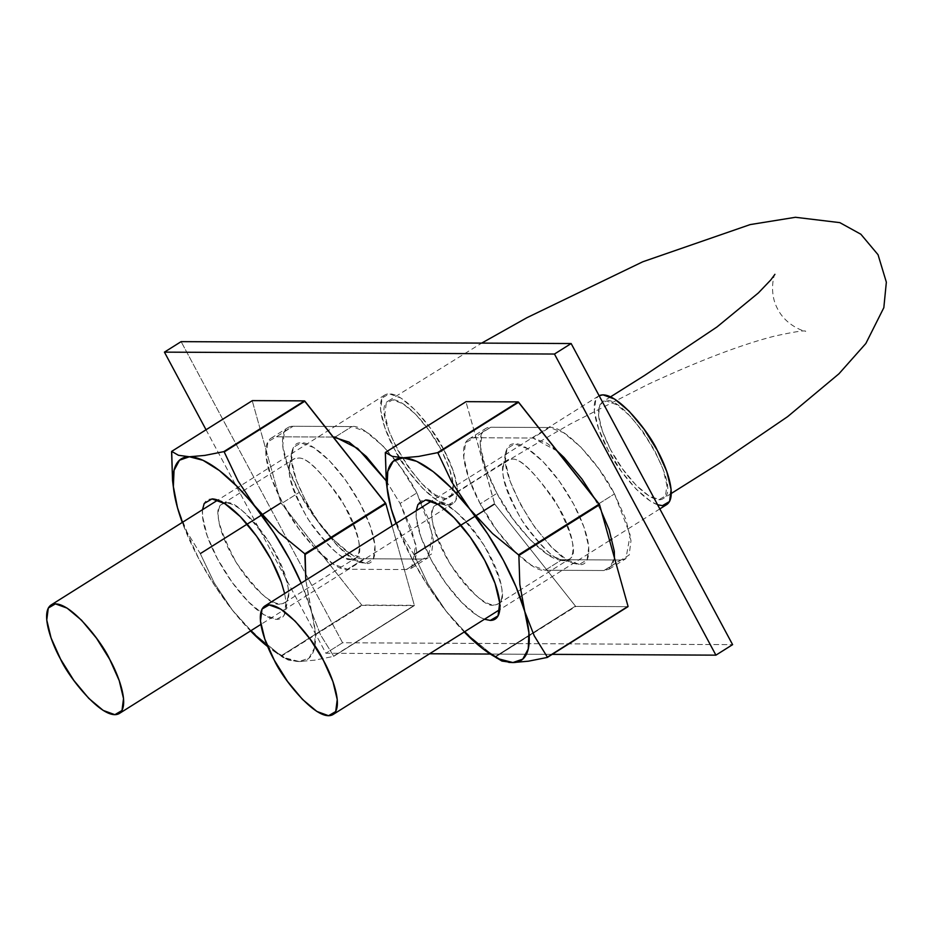 <?xml version="1.0" encoding="UTF-8"?>
<svg xmlns="http://www.w3.org/2000/svg" width="933" height="933" viewBox="0 0 933 933"><rect width="100%" height="100%" fill="white"/><g stroke="black" fill="none" stroke-linecap="round" stroke-linejoin="round"><path stroke-width="0.7" stroke-dasharray="4.67 3.5" d="M440.912 449.321C425.063 419.057 397.808 393.819 388.56 400.875C366.202 410.998 430.673 513.442 449.344 497.464C456.529 490.711 453.718 474.664 440.912 449.321L449.309 468.156L453.205 484.204L451.805 494.793L445.438 498.537L435.081 494.77L422.217 483.982L408.899 468.016L397.143 449.1L388.629 430.206L384.851 414.287L386.18 403.569L392.536 399.884L402.963 403.709L415.756 414.369L429.098 430.463L440.912 449.321M610.812 450.149C598.006 424.807 595.196 408.747 602.368 401.995C621.051 386.017 685.522 488.46 663.153 498.584C653.916 505.639 626.649 480.402 610.812 450.149L622.626 469.007L635.968 485.09L648.762 495.75L659.176 499.575L665.532 495.889L666.862 485.172L663.083 469.252L654.581 450.359L642.814 431.443L629.507 415.477L616.631 404.689L606.275 400.922L599.919 404.665L598.52 415.255L602.415 431.303L610.812 450.149M443.583 449.333C435.851 431.606 400.339 386.11 384.874 394.962C373.876 402.788 385.97 434.195 394.426 449.088C402.158 466.815 437.659 512.31 453.135 503.458C464.121 495.633 452.039 464.226 443.583 449.333L430.335 428.119L415.372 410.123L400.957 398.064L389.294 393.808L382.145 397.983L380.617 409.949L384.921 427.897L394.426 449.088L407.663 470.302L422.626 488.297L437.041 500.356L448.715 504.613L455.852 500.438L457.392 488.472L453.076 470.524L443.583 449.333M657.602 504.765L650.756 501.394L636.341 489.347L621.378 471.34L608.141 450.126L598.636 428.935L594.333 410.986L595.86 399.021L598.589 396.012C587.592 403.826 599.686 435.233 608.141 450.126C615.873 467.853 651.374 513.348 666.85 504.496M206.041 429.763L325.885 653.252L429.623 653.765L325.885 653.252L206.041 429.763M490.268 654.056L552.196 654.36L490.268 654.056M406.228 569.55L347.461 569.27L333.513 564.173L316.275 549.759L298.385 528.241L282.559 502.875L271.2 477.544L266.045 456.085L267.876 441.764L276.425 436.784L333.268 437.052L276.425 436.784L293.114 426.276L351.881 426.556L365.829 431.664L383.066 446.067L400.957 467.585L416.794 492.951L428.142 518.293L433.297 539.752L431.466 554.062L422.929 559.054L364.15 558.762L350.202 553.666L332.976 539.262L315.074 517.733L299.248 492.379L287.889 467.036L282.734 445.577L284.577 431.268L293.114 426.276L276.425 436.784A76.623 25.343 57.8 0 0 270.827 438.37A76.623 25.343 57.8 0 0 282.559 502.875L299.248 492.379L282.559 502.875C298.817 535.647 334.504 572.162 347.461 569.27L364.15 558.762C351.205 561.654 315.506 525.151 299.248 492.379A76.623 25.343 -122.2 0 1 287.527 427.862A76.623 25.343 -122.2 0 1 293.114 426.276L351.881 426.556C364.838 423.675 400.525 460.179 416.794 492.951L432.48 533.991L428.212 557.666L422.929 559.054L406.228 569.55L347.461 569.27L364.15 558.762L422.929 559.054L406.228 569.55L414.777 564.57L416.608 550.248L411.453 528.789L400.094 503.447L416.794 492.951L400.094 503.447L415.791 544.487L411.523 568.162L406.228 569.55M386.18 480.787L400.094 503.447L386.18 480.798M557.164 450.966L532.883 438.032L549.572 427.524L532.883 438.032L474.104 437.74L490.805 427.232L474.104 437.74A76.623 25.343 57.8 0 0 468.518 439.326A76.623 25.343 57.8 0 0 480.238 503.843L496.939 493.335L480.238 503.843C496.496 536.615 532.195 573.119 545.152 570.226L561.841 559.73L545.152 570.226L603.919 570.518L620.608 560.01L561.841 559.73L547.893 554.634L530.655 540.219L512.765 518.701L496.939 493.335L485.58 468.004L480.425 446.534L482.256 432.224L490.805 427.232L549.572 427.524L563.52 432.62L580.758 447.024L598.648 468.553L614.474 493.907L625.833 519.249L630.988 540.708L629.157 555.03L603.919 570.518L609.202 569.13L614.415 557.747L612.456 565.526L603.919 570.518L545.152 570.226L531.192 565.13L513.966 550.727L496.064 529.209L480.238 503.843L468.879 478.501L463.736 457.042L465.567 442.732L474.104 437.74L532.883 438.032L546.831 443.128L557.141 450.942M601.505 511.681L597.785 504.415L614.474 493.907L597.785 504.415L593.715 497.149L601.493 511.657M342.574 642.755L325.885 653.252L342.574 642.755L181.119 341.641L342.574 642.755L732.603 644.645L342.574 642.755M335.192 437.064L351.881 426.556L335.192 437.064M561.841 559.73C548.884 562.622 513.197 526.107 496.939 493.335A76.623 25.343 -122.2 0 1 485.207 428.83A76.623 25.343 -122.2 0 1 490.805 427.232L549.572 427.524C562.517 424.632 598.216 461.147 614.474 493.907L630.172 534.947L625.903 558.622L620.608 560.01L561.841 559.73M173.76 490.326L177.503 507.762L186.962 532.043L200.105 553.327A136.533 45.146 -122.2 0 0 200.443 553.945L214.287 582.997L232.399 610.147L250.989 630.65L232.399 610.147L214.625 585.434L198.869 558.925L182.285 522.433A118.421 39.163 57.8 0 0 232.399 610.147A118.421 39.163 57.8 0 0 250.545 630.93M299.178 661.52A118.421 39.163 57.8 0 1 274.162 651.374A118.421 39.163 57.8 0 1 267.748 646.627L285.556 657.975L299.178 661.52L314.643 660.167L333.594 656.389A136.533 45.146 -122.2 0 0 333.664 656.086L320.509 634.778L311.062 610.52A118.421 39.163 57.8 0 1 299.178 661.52L314.643 660.167L333.594 656.389L414.264 605.634A136.533 45.146 -122.2 0 0 414.334 605.319L361.736 605.062A136.533 45.146 -122.2 0 0 362.144 605.377L414.264 605.634L333.594 656.389L414.334 605.319L392.082 525.944L414.334 605.319L333.664 656.086L320.509 634.778L311.062 610.52L305.826 580.221L315.214 631.688L314.526 647.922L309.056 658.092L299.178 661.52L288.239 660.039L299.178 661.52M255.036 634.487L281.066 655.829A136.533 45.146 -122.2 0 0 281.474 656.144L288.239 660.039L281.474 656.144L362.144 605.377L281.066 655.829L361.736 605.062L280.786 502.56A136.533 45.146 -122.2 0 0 281.125 503.19L361.736 605.062L281.066 655.829L255.036 634.487M301.196 583.125A118.421 39.163 57.8 0 1 311.062 610.52L301.196 583.125M171.602 451.7L252.353 400.619A136.533 45.146 -122.2 0 0 252.283 400.933L280.786 502.56L252.283 400.933L171.847 451.549M250.989 631.384L232.399 610.147L214.287 582.997L200.443 553.945L281.125 503.19L200.443 553.945L200.105 553.327L280.786 502.56L200.105 553.327L186.962 532.043L182.506 522.293M202.508 509.71L202.554 516.474L207.243 535.974L217.564 559.019L231.955 582.075L248.225 601.633L263.887 614.73L276.576 619.372L284.343 614.835L286.011 601.82L284.635 593.551M365.608 563.345L352.919 558.715L337.256 545.618L320.987 526.049L306.595 502.992L296.274 479.959L291.586 460.447L293.254 447.443L301.021 442.907L313.698 447.537L329.372 460.634L345.63 480.203L360.021 503.26L370.354 526.294L375.031 545.805L373.363 558.82L365.608 563.345L361.223 562.646C352.114 561.643 337.583 547.834 317.617 521.22C298.047 489.638 289.428 466.628 291.737 452.202C293.487 445.403 296.577 442.3 301.021 442.907C307.54 440.528 335.763 458.686 360.021 503.26C383.556 547.834 374.716 565.806 365.608 563.345M286.186 605.016A69.66 23.033 57.8 0 1 276.576 619.372A69.66 23.033 57.8 0 1 217.564 559.019A69.66 23.033 57.8 0 1 211.989 498.922M226.276 503.015A58.347 19.29 -122.2 0 0 230.941 553.351A58.347 19.29 -122.2 0 0 280.367 603.896A58.347 19.29 -122.2 0 0 288.414 591.884A58.347 19.29 -122.2 0 0 264.949 536.102A58.347 19.29 -122.2 0 0 226.276 503.015M280.367 603.896C272.984 606.648 258.324 592.933 236.387 562.774C217.984 527.565 213.272 507.995 222.241 504.077L226.276 503.015C233.658 500.275 248.306 513.978 270.243 544.149C288.647 579.358 293.37 598.928 284.39 602.846L280.367 603.896M351.321 559.252C343.939 562.004 329.279 548.289 307.342 518.13C288.938 482.909 284.227 463.351 293.207 459.433L297.23 458.371C304.613 455.631 319.273 469.334 341.21 499.493C359.613 534.714 364.325 554.284 355.345 558.202L351.321 559.252L347.659 558.669C340.02 557.817 327.845 546.26 311.132 523.961C294.746 497.511 287.516 478.244 289.452 466.162C290.921 460.459 293.51 457.87 297.23 458.371C306.269 455.561 322.748 472.401 346.656 508.917C366.366 546.26 358.948 561.316 351.321 559.252M172.558 480.682L177.503 507.762M387.475 491.364L391.219 508.8L400.677 533.081L413.82 554.365A136.533 45.146 -122.2 0 0 414.159 554.983L428.002 584.046L446.114 611.185L464.704 631.688L446.114 611.185L428.34 586.472L412.584 559.963L396 523.483A118.421 39.163 57.8 0 0 446.114 611.185A118.421 39.163 57.8 0 0 464.261 631.968M494.782 656.867L532.801 632.936L494.782 656.867L468.751 635.525L494.782 656.867A136.533 45.146 -122.2 0 0 495.19 657.182L497.126 658.756M385.317 452.738L466.068 401.656A136.533 45.146 -122.2 0 0 465.999 401.971L494.502 503.598A136.533 45.146 -122.2 0 0 494.828 504.228L465.999 401.971L385.562 452.587M495.19 657.182L575.451 606.1A136.533 45.146 -122.2 0 0 575.859 606.415L627.979 606.672L575.859 606.415L495.19 657.182L501.954 661.077L508.823 662.383M532.801 632.936L575.451 606.1L494.828 504.228L575.451 606.1L532.801 632.936M464.704 632.422L446.114 611.185L428.002 584.046L414.159 554.983L494.828 504.228L414.159 554.983L413.82 554.365L494.502 503.598L413.82 554.365L400.677 533.081L396.222 523.343M416.223 510.759L416.27 517.512L420.958 537.023L431.279 560.057L445.671 583.113L461.94 602.671L477.603 615.768L484.472 619.244M579.323 564.395L566.634 559.753L550.971 546.656L534.702 527.098L520.311 504.042L509.989 480.996L505.301 461.497L506.969 448.481L514.736 443.945L527.413 448.575L543.088 461.672L559.345 481.241L573.737 504.298L584.07 527.332L588.746 546.843L587.079 559.858L579.323 564.395L574.938 563.684C565.83 562.681 551.298 548.872 531.332 522.258C511.762 490.676 503.144 467.666 505.453 453.24C507.202 446.441 510.293 443.338 514.736 443.945C521.255 441.566 549.479 459.724 573.737 504.298C597.272 548.872 588.431 566.844 579.323 564.395M490.291 620.41A69.66 23.033 57.8 0 1 431.279 560.057A69.66 23.033 57.8 0 1 425.705 499.96M439.991 504.053A58.347 19.29 -122.2 0 0 444.656 554.389A58.347 19.29 -122.2 0 0 494.082 604.946A58.347 19.29 -122.2 0 0 502.129 592.921A58.347 19.29 -122.2 0 0 478.664 537.14A58.347 19.29 -122.2 0 0 439.991 504.053M494.082 604.946C486.699 607.686 472.04 593.971 450.103 563.812C431.699 528.603 426.987 509.033 435.956 505.115L439.991 504.053C447.374 501.313 462.022 515.016 483.959 545.187C502.362 580.396 507.086 599.966 498.105 603.884L494.082 604.946M565.036 560.29C557.654 563.042 542.994 549.327 521.057 519.168C502.654 483.959 497.942 464.389 506.922 460.47L510.946 459.409C518.328 456.669 532.988 470.372 554.925 500.543C573.317 535.752 578.04 555.322 569.06 559.24L565.036 560.29L561.374 559.707C553.736 558.867 541.56 547.298 524.847 525.011C508.45 498.549 501.231 479.282 503.167 467.2C504.636 461.497 507.225 458.908 510.946 459.409C519.984 456.599 536.463 473.439 560.371 509.966C580.081 547.298 572.664 562.354 565.036 560.29M386.274 481.731L391.219 508.8M449.344 497.464C484.052 474.722 524.509 450.173 570.716 423.792L647.887 384.443C698.957 360.756 741.129 344.662 774.402 336.16C793.61 331.95 804.001 330.282 805.599 331.157C807.605 332.416 787.079 327.355 777.819 309.301C767.929 291.609 775.043 271.911 774.973 274.244M610.567 396.84L602.368 401.995M388.56 400.875L481.696 343.099M671.27 493.475L663.153 498.584M384.874 394.962L217.797 500.088M453.135 503.458L260.902 624.41M598.589 396.012L431.512 501.126M659.818 508.917L612.013 538.994M609.587 540.522L521.349 596.047M521.337 596.047L499.773 609.611M411.523 568.162L428.212 557.666M271.13 438.172L287.831 427.664M609.202 569.13L625.903 558.622M468.821 439.128L485.51 428.62M274.29 651.467L283.41 657.707M288.145 596.117L285.86 610.065M229.938 503.61L216.363 499.621M222.241 504.077L293.207 459.433M284.39 602.846L355.345 558.202M361.223 562.646L347.659 558.669M291.737 452.202L289.452 466.162M501.861 597.155L499.575 611.103M443.653 504.648L430.078 500.659M435.956 505.115L506.922 460.47M498.105 603.884L569.06 559.24M574.938 563.684L561.374 559.707M505.453 453.24L503.167 467.2"/><path stroke-width="1.4" d="M109.721 659.398C101.989 641.671 66.476 596.187 51.012 605.027C40.014 612.853 52.108 644.26 60.563 659.153C68.296 676.88 103.808 722.375 119.272 713.523C130.27 705.698 118.176 674.291 109.721 659.398L119.214 680.589L123.529 698.537L121.99 710.503L114.852 714.678L103.19 710.421L88.775 698.374L73.8 680.367L60.563 659.153L51.07 637.962L46.755 620.013L48.294 608.048L55.432 603.873L67.106 608.129L81.521 620.188L96.484 638.184L109.721 659.398M659.818 508.917L666.85 504.496C677.836 496.671 665.754 465.264 657.298 450.371C649.566 432.889 615.174 388.35 599.126 395.709L603.01 394.846L614.672 399.114L629.087 411.161L644.05 429.157L657.298 450.371L666.792 471.562L671.107 489.51L669.567 501.488L662.43 505.651L657.602 504.765M323.436 660.436L310.199 639.222L295.236 621.226L280.821 609.179L269.147 604.911L262.01 609.086L260.47 621.051L264.785 639L274.279 660.191L287.516 681.405L302.49 699.412L316.893 711.459L328.568 715.716L335.705 711.552L337.245 699.575L332.929 681.626L323.436 660.436C315.704 642.709 280.192 597.225 264.727 606.077C253.729 613.891 265.823 645.298 274.279 660.191C282.011 677.918 317.523 723.413 332.988 714.561C343.985 706.736 331.891 675.329 323.436 660.436M164.43 352.138L206.041 429.763L164.43 352.138L554.459 354.039L164.43 352.138L181.119 341.641L164.43 352.138M429.623 653.765L490.268 654.056L429.623 653.765M552.196 654.36L715.914 655.153L554.459 354.039L715.914 655.153L552.196 654.36M333.268 437.052L349.14 442.16L366.377 456.564L386.18 480.787L357.701 448.47L335.192 437.064L333.268 437.052M557.141 450.942L564.057 457.532L581.959 479.049L593.726 497.172L557.164 450.966M601.493 511.657L609.144 529.757L614.299 551.216L614.427 557.771L601.505 511.681M732.603 644.645L715.914 655.153L732.603 644.645L571.148 343.542L554.459 354.039L571.148 343.542L732.603 644.645M181.119 341.641L571.148 343.542L181.119 341.641M172.558 480.682L171.684 451.385L178.448 455.281L189.387 456.762L179.509 460.202L174.039 470.372L173.351 486.594L177.503 507.762A118.421 39.163 57.8 0 0 182.285 522.433L177.503 507.762A118.421 39.163 57.8 0 1 173.993 491.784A118.421 39.163 57.8 0 1 189.387 456.762L203.009 460.307L219.453 470.594L237.577 486.909L278.769 532.463L304.823 553.829L385.504 503.074L304.823 553.829L305.826 580.221L305.161 554.459A136.533 45.146 -122.2 0 0 304.823 553.829L278.769 532.463L256.167 508.147L238.032 480.973L224.212 451.957A136.533 45.146 -122.2 0 0 223.803 451.642L204.84 455.409L189.387 456.762A118.421 39.163 57.8 0 1 256.167 508.147L238.032 480.973L224.212 451.957L304.881 401.19A136.533 45.146 -122.2 0 0 304.473 400.875L385.842 503.692A136.533 45.146 -122.2 0 0 385.504 503.074L304.881 401.19L223.803 451.642L304.473 400.875L252.353 400.619L304.473 400.875L223.803 451.642L204.84 455.409L189.387 456.762L178.448 455.281L171.684 451.385A136.533 45.146 -122.2 0 0 171.602 451.7L172.558 480.682L174.039 492.134M267.748 646.627A118.421 39.163 57.8 0 1 250.545 630.93L267.748 646.627M250.989 630.65L255.036 634.487L250.989 630.638M256.167 508.147A118.421 39.163 57.8 0 1 301.196 583.125L289.697 559.368L273.94 532.86L256.167 508.147M171.684 451.385L252.353 400.619L171.684 451.385M305.161 554.459L385.842 503.692L392.082 525.944L385.842 503.692L305.161 554.459M284.635 593.551L281.323 582.309L271.002 559.275L256.61 536.218L240.341 516.649L224.678 503.552L211.989 498.922L204.222 503.458L202.508 509.71M221.121 501.534L211.989 498.922A69.66 23.033 57.8 0 1 281.078 581.621M177.503 507.762L182.506 522.293M488.006 652.505L501.954 661.077L512.893 662.558L528.358 661.205L547.309 657.438A136.533 45.146 -122.2 0 0 547.379 657.124L534.224 635.816L524.778 611.57L519.821 584.455L518.876 555.497A136.533 45.146 -122.2 0 0 518.538 554.867L492.484 533.501L469.882 509.185L451.747 482.011L437.927 452.995A136.533 45.146 -122.2 0 0 437.519 452.68L418.555 456.447L403.103 457.811A118.421 39.163 57.8 0 1 469.882 509.185L451.747 482.011L437.927 452.995L518.596 402.228A136.533 45.146 -122.2 0 0 518.188 401.913L599.557 504.73A136.533 45.146 -122.2 0 0 599.219 504.112L518.596 402.228L437.519 452.68L518.188 401.913L466.068 401.656L518.188 401.913L437.519 452.68L418.555 456.447L403.103 457.811L392.163 456.319L385.399 452.423A136.533 45.146 -122.2 0 0 385.317 452.738L386.274 481.731L387.755 493.172M386.274 481.731L385.399 452.423L392.163 456.319L403.103 457.811L393.225 461.24L387.755 471.41L387.067 487.632L391.219 508.8A118.421 39.163 57.8 0 0 396 523.483L391.219 508.8A118.421 39.163 57.8 0 1 387.708 492.822A118.421 39.163 57.8 0 1 403.103 457.811L416.724 461.357L433.169 471.631L451.292 487.947L469.882 509.185A118.421 39.163 57.8 0 1 524.778 611.57A118.421 39.163 57.8 0 1 512.893 662.558A118.421 39.163 57.8 0 1 487.877 652.412A118.421 39.163 57.8 0 1 464.261 631.968L482.827 648.738L499.272 659.013L512.893 662.558L528.358 661.205L547.309 657.438L627.979 606.672A136.533 45.146 -122.2 0 0 628.049 606.357L547.309 657.438L628.049 606.357L599.557 504.73L628.049 606.357L547.379 657.124L534.224 635.816L524.778 611.57L528.929 632.737L528.241 648.96L522.772 659.13L512.893 662.558L508.823 662.383M464.704 631.688L468.751 635.525L464.704 631.688M385.399 452.423L466.068 401.656L385.399 452.423M518.538 554.867L599.219 504.112L518.538 554.867L518.876 555.497L599.557 504.73L518.876 555.497L519.821 584.455L524.778 611.57L516.077 586.892L503.412 560.406L487.656 533.898L469.882 509.185L492.484 533.501L518.538 554.867M484.472 619.244L490.291 620.41L498.059 615.873L499.715 602.858L495.038 583.347L484.717 560.313L470.325 537.256L454.056 517.687L438.393 504.601L425.705 499.96L417.937 504.496L416.223 510.759M434.836 502.584L425.705 499.96A69.66 23.033 57.8 0 1 471.876 539.461A69.66 23.033 57.8 0 1 499.901 606.053A69.66 23.033 57.8 0 1 490.291 620.41M391.219 508.8L396.222 523.343M774.903 274.372L770.81 279.912L758.377 292.939L716.941 326.993L644.761 375.323L610.567 396.84M481.696 343.099L526.877 317.721L642.814 261.765L750.155 224.596L795.464 217.284L839.84 222.637L860.856 234.23L878.046 254.721L886.35 282.186L883.831 307.68L865.847 343.496L838.942 373.795L787.604 416.666L718.748 463.608L671.27 493.475M217.797 500.088L51.012 605.027M260.902 624.41L119.611 713.302M431.512 501.126L264.727 606.077M612.013 538.994L609.587 540.522M499.773 609.611L333.326 714.34"/></g></svg>
